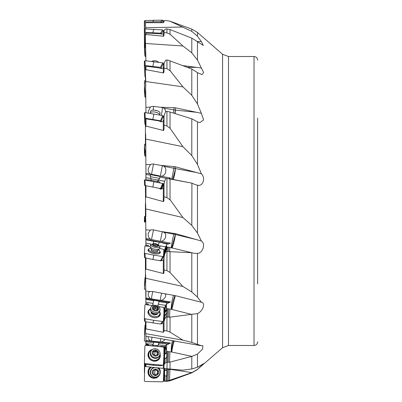 <?xml version="1.0" encoding="UTF-8"?>
<svg xmlns="http://www.w3.org/2000/svg" width="402" height="402" viewBox="0 0 402 402"><rect width="100%" height="100%" fill="white"/><g stroke="black" fill="none" stroke-linecap="round" stroke-linejoin="round"><path stroke-width="0.6" d="M145.418 185.634L145.936 245.828M163.694 308.585L164.679 308.364A2.708 0.307 -80.8 0 1 164.689 309.073A2.708 0.307 -80.8 0 1 164.584 310.188L164.021 321.625L164.619 319.364L165.971 317.067L170.031 317.128L197.467 313.585C202.568 311.63 206.07 302.942 201.392 302.274L197.467 297.098L191.794 291.978L182.915 286.485L170.031 272.461L166.946 270.641L164.021 269.903L164.021 272.3C163.765 273.425 163.524 273.827 163.297 273.506L145.961 269.094L145.418 269.953L145.936 304.656M157.172 346.253L160.016 346.544A2.708 0.915 -177.6 0 1 164.378 346.991L164.679 347.645A2.708 0.452 -84.1 0 1 164.689 348.725A2.708 0.452 -84.1 0 1 164.584 350.001L164.021 364.946L164.619 363.664L165.971 362.338L170.031 362.091L191.92 356.388L197.467 354.132L202.638 348.996L202.874 345.66L201.392 345.735L191.794 342.409L182.915 340.147L170.031 332.107L166.946 330.977L164.021 330.424L164.021 331.665L163.297 332.253L145.961 328.936L145.418 329.349L145.946 336.313L145.936 345.258L148.172 345.489A3.613 1.221 -177.6 0 1 148.232 345.328L148.167 344.534L145.936 344.303M145.856 345.343L145.941 336.273M145.861 304.646L145.966 292.118M145.876 245.818L145.971 233.311M145.881 216.276L145.69 204.588M197.101 185.131L197.467 185.186L197.467 233.054L201.392 241.034L175.629 233.657L160.705 231.441L153.514 229.924A4.723 3.718 -165.4 0 0 150.479 230.13L145.946 229.869M197.467 233.054L191.794 225.396L191.92 183.136L171.664 179.197A7.226 0.291 101 0 0 173.83 168.247A18.06 12.758 -171.3 0 1 175.362 168.599A7.226 1.236 -79.5 0 1 173.151 179.488M145.715 208.934L182.915 217.547L191.794 225.396M145.418 197.975L145.961 196.804L163.297 201.593L163.88 201L164.021 196.789L166.946 197.588L170.031 199.804L171.021 201L182.915 217.547M159.815 188.432L160.996 189.247M159.679 188.407L160.986 189.247M148.438 180.518L148.454 180.518A0.362 0.362 -79 0 0 148.167 180.096A0.362 0.362 101 0 1 148.438 180.518L148.454 180.518M150.539 175.277L145.936 174.383L145.936 179.664L148.167 180.096L145.931 179.659L145.936 180.212M145.861 180.202L145.971 168.689M145.8 148.062L145.418 145.268L145.418 132.755L145.69 134.439L145.956 174.383M145.916 112.761L145.966 109.882M145.76 86.189L145.418 77.355M197 41.471L201.392 41.607L197.467 36.19L191.794 31.366L170.031 21.221L166.946 20.663L164.021 20.663L164.021 21.959L163.297 22.708L145.961 22.703L145.418 23.246L145.735 28.979M145.715 43.496L182.915 45.994L170.031 34.2L166.946 32.884L166.946 28.934L165.971 28.879L164.619 29.803L164.021 30.773L164.021 34.939C163.765 36.079 163.524 36.507 163.297 36.225L145.961 34.492L145.418 35.416L145.896 60.833M145.946 107.399L150.479 107.078A4.723 4.608 134.7 0 1 153.514 106.389L162.368 107.515A3.236 2.965 24.1 0 1 163.981 108.228L173.83 109.841L174.086 107.676L175.629 107.862L201.392 113.329L197.467 104.007L191.794 95.329L182.915 86.867L170.031 70.621L166.946 68.712L164.021 68.169L164.021 71.254C163.765 72.742 163.524 73.29 163.297 72.913L145.961 69.652L145.418 70.837L145.971 112.771M145.418 203.01L145.418 216.366M164.448 368.559L164.021 381.202L168.106 380.81L191.92 372.614L197.467 369.398L203.638 363.644L197.467 367.252L191.794 368.966L182.915 370.157L164.021 368.513L164.021 364.946M159.77 260.803L163.297 260.245L163.89 258.983L163.72 257.727L164.584 251.325L164.021 257.27L164.619 254.391L165.971 251.496L191.92 252.763L193.452 253.195L197.467 253.406C202.568 253.285 206.07 243.888 201.392 241.034M191.92 252.763L171.81 247.878A3.99 1.563 12 0 1 171.664 247.843L168.554 247.225L168.106 251.692M196.824 239.692L175.362 234.542A7.226 0.618 -76.5 0 1 173.845 242.486A7.226 0.618 -76.5 0 1 171.89 248.019M145.946 291.048L150.479 291.571A4.723 2.266 10.2 0 1 153.514 291.686L175.629 295.721L201.392 302.274M145.715 278.269L182.915 286.485M145.418 258.064L145.418 269.953M145.931 245.079L148.152 245.511A0.362 0.332 5.7 0 1 148.438 245.903L148.363 246.265M148.444 245.838L148.454 245.783A0.362 0.332 -174.3 0 0 148.167 245.391L145.936 244.959M163.694 251.516L164.378 250.702A2.708 2.492 -174.3 0 0 163.926 250.044M164.378 250.702L164.689 250.34L164.584 251.325M159.87 245.813L165.423 246.778L164.719 249.964A3.613 3.322 5.7 0 1 164.453 250.717M145.931 243.099L150.971 244.079M145.936 239.803L153.735 241.321L153.303 243.461M153.735 241.321L159.071 242.135L167.714 244.2L170.503 243.165A3.613 3.322 5.7 0 1 167.77 243.647L145.956 239.401M170.503 243.165L161.207 241.356C163.674 240.667 165.172 239.034 165.699 236.456L165.639 233.909L163.981 232.261L173.83 234.18L174.086 233.331M145.951 238.386L150.655 239.301A5.306 4.879 -174.3 0 0 151.489 239.532L160.343 241.255A5.306 4.879 -174.3 0 0 161.207 241.356M150.655 239.301C148.569 237.728 147.79 235.652 148.328 233.08L150.418 230.155M153.494 229.859L151.489 239.532M160.705 231.441L162.368 231.763A3.236 1.206 10.1 0 1 163.981 232.261M160.343 241.255L162.262 231.743M166.719 244.009L166.403 246.883L168.554 247.225M166.322 246.903L165.423 246.778M166.373 247.486L166.92 247.592L164.579 252.396L165.036 250.225L166.433 246.868M165.036 250.225L165.373 246.883M165.971 251.496L166.162 249.607L166.704 249.712L166.92 247.592M164.021 257.27L164.021 269.903M164.619 254.391L164.825 252.345L164.363 254.516L164.579 252.396M164.006 257.049L163.72 257.727M164.006 254.893L163.594 255.235M163.825 255.074L164.202 252.948M164.317 252.355L164.654 250.843M145.961 258.169L145.961 269.094M164.825 252.345L166.162 249.607M166.649 244.738A3.613 3.553 -1.5 0 1 165.302 246.868M158.569 244.723L159.046 242.356M158.549 244.707L159.071 242.135M191.92 314.48L171.81 309.434L175.337 295.651M145.946 336.313L150.479 337.002A4.723 0.462 9 0 1 153.514 337.419L201.392 345.735M145.715 333.685L182.915 340.147M145.418 321.721L145.418 329.349M145.931 303.832L148.152 304.193L148.303 304.972M148.444 304.414L148.167 303.967L145.936 303.611M164.378 308.198A2.708 1.849 -176.9 0 0 163.74 307.565M163.378 307.364A2.708 1.849 -176.9 0 0 161.503 307.027M164.719 307.656A3.613 2.467 3.1 0 1 164.453 308.208L164.679 308.364L165.423 305.299L158.408 304.249L157.951 305.852L159.071 301.168L153.755 300.309L152.634 304.992L154.313 305.264M156.77 305.661L157.951 305.852M145.931 302.229L153.092 303.389M145.936 299.455L153.735 300.716M159.071 301.168L159.046 301.575L166.714 302.817L166.719 303.118L167.714 303.279L170.503 301.932A3.613 2.467 3.1 0 1 167.77 302.244L145.956 298.716M170.503 301.932L161.207 300.43C163.674 299.475 165.172 297.972 165.699 295.922L165.639 294.329L164.875 293.872M145.951 297.957L150.655 298.721A5.306 3.628 -176.9 0 0 151.489 298.902L160.343 300.339A5.306 3.628 -176.9 0 0 161.207 300.43M150.479 291.571L148.991 291.998L148.328 293.108C147.79 295.158 148.569 297.028 150.655 298.721M152.871 291.576A5.417 0.613 -80.8 0 0 152.67 292.209A5.417 0.613 -80.8 0 0 151.489 298.902M166.719 303.234L166.403 308.379L168.554 308.872L168.106 317.188M169.493 317.178L169.93 309.093L171.664 309.394A3.99 2.874 16 0 0 171.81 309.434M169.93 309.093L168.554 308.872M166.373 309.59L166.92 309.681L164.579 313.208L165.036 311.605L166.373 309.59L166.433 308.44M166.403 308.379L165.423 305.299M165.036 311.605L165.373 305.374M165.971 317.067L166.162 313.54L166.704 313.63L166.92 309.681M164.021 321.625L164.021 330.424M164.619 319.364L164.579 313.208M161.157 323.811L163.297 323.087L163.9 322.138L164.242 311.545L164.584 310.188M164.006 320.846L163.72 321.188M164.157 313.098L163.9 313.439M163.91 311.384A2.708 0.307 99.2 0 1 164.654 308.269M164.609 308.957A2.708 1.849 3.1 0 1 164.358 309.64M145.961 321.816L145.961 328.936M164.825 315.555L166.162 313.54M166.719 303.053A3.613 2.99 -0.5 0 1 166.649 303.57A3.613 2.99 -0.5 0 1 165.302 305.364M158.408 304.249L159.046 301.575M191.92 356.388L171.81 352.021A7.226 0.814 -77.2 0 1 174.302 340.861M145.961 364.403L145.961 366.604L164.021 368.458M145.961 366.604L145.418 366.529L145.418 364.338M148.232 345.333L153.232 345.846M160.147 346.765L159.86 346.479M145.931 344.594L148.152 344.821M148.444 344.931L148.167 344.534M145.931 343.62L153.092 344.358L152.634 345.142L157.951 345.685L158.408 344.906L165.423 345.584L164.719 346.735A3.613 1.221 2.4 0 1 164.453 347.001A2.708 0.452 95.9 0 0 163.926 348.926M145.936 341.821L153.735 342.625L153.092 344.358M153.735 342.625L153.755 342.102L159.071 342.65L159.046 343.172L166.714 343.956L166.719 344.343L167.714 344.444L170.503 343.022A3.613 1.221 2.4 0 1 167.77 343.112L145.956 340.871M170.503 343.022L161.207 342.067L163.659 340.866L165.177 339.373M145.951 340.499L150.655 340.981A5.306 1.794 -177.6 0 0 151.489 341.092L160.343 342.001A5.306 1.794 -177.6 0 0 161.207 342.067M148.509 336.695L148.328 336.901C147.79 338.097 148.569 339.459 150.655 340.981M152.046 337.193A5.417 0.904 -84.1 0 0 151.489 341.092M166.719 344.504L166.433 351.212L168.554 351.639L168.106 362.368M169.493 362.212L169.93 351.785L171.664 351.986A3.99 3.693 30.5 0 0 171.81 352.021M169.93 351.785L168.554 351.639M166.373 352.695L166.92 352.75L164.579 354.438L166.373 352.695L166.433 351.212M166.403 351.082L165.423 345.584M165.036 353.659L165.373 345.619M165.971 362.338L166.162 357.79L166.704 357.845L166.92 352.75M164.619 363.664L164.579 354.438M163.403 364.624L163.9 364.302L164.242 351.263L164.584 350.001M164.006 363.75L163.72 363.699M164.433 351.619L163.91 352.293M163.694 346.901L164.468 346.951L163.569 347.077M164.609 347.202L164.358 347.635L164.614 347.308M164.614 347.288A2.708 0.915 2.4 0 1 164.358 347.635M164.825 358.755L166.162 357.79M166.714 344.142A3.613 1.94 -0.3 0 1 166.649 344.449A3.613 1.94 -0.3 0 1 165.302 345.614M158.408 344.906L159.046 343.172M157.951 345.685L159.071 342.65M191.92 372.614L171.81 369.569A7.226 1.357 -80.5 0 1 171.825 369.247M166.946 380.88L166.946 381.337L164.021 381.202M166.383 368.755L166.433 369.061L168.554 369.423L168.106 380.81M169.493 380.533L169.93 369.468L171.664 369.544A3.99 3.909 105.5 0 0 171.81 369.569M169.93 369.468L168.554 369.423M164.619 381.061L164.579 370.317L166.373 370.634L166.433 369.061M165.036 370.443L165.106 368.624M166.373 370.634L166.92 370.654L166.704 376.061L166.162 376.046L165.971 380.87M164.006 379.789L163.297 379.307L163.72 379.377L164.147 368.528M166.704 376.061L164.363 375.724M164.825 375.85L166.162 376.046M145.418 273.767L145.418 277.269M168.865 178.654L170.503 178.056L161.207 176.247A5.306 5.306 -79 0 1 160.343 176.151L162.368 165.674A3.236 2.286 13.3 0 1 163.981 166.333L173.83 168.247L174.086 166.599L175.629 166.875L201.392 173.835C206.07 178.382 202.568 186.9 197.467 185.186C196.266 185.056 194.417 184.372 191.92 183.136M164.021 196.789L164.021 184.282L164.619 181.277L165.971 178.277L191.794 183.111M169.885 178.855L171.664 179.197M164.021 184.548L163.297 188.257L160.674 189.206L159.127 188.297M163.89 186.302L163.604 187.794M163.951 184.91A2.708 2.708 -79 0 0 163.559 184.543M158.102 181.659L158.408 180.071L164.619 181.277M145.931 177.644L150.976 178.624M165.971 178.277L159.936 177.101M160.343 176.151L159.142 175.915M151.72 174.473L151.489 174.428A5.306 5.306 -79 0 1 150.655 174.197L145.951 173.282M145.946 164.599L150.479 164.559A4.723 4.538 33.8 0 1 153.514 164.066L162.368 165.674M150.655 174.197C148.564 172.991 147.785 171.061 148.328 168.408L150.479 164.559M174.086 166.599L160.705 165.353M201.392 173.835L197.467 164.423L191.794 155.534L182.915 146.665L170.031 128.213L166.946 125.972L164.021 125.248L164.021 128.64C163.765 130.263 163.524 130.861 163.297 130.434L145.961 126.077L145.418 127.359L145.418 132.755M145.715 139.097L182.915 146.665M163.297 130.434L163.297 120.876C161.916 122.047 160.524 122.062 159.127 120.917L145.418 118.756L145.418 127.359M163.931 117.821L163.654 117.776M148.237 113.128L148.328 111.188L150.479 107.078M174.086 107.676L160.705 107.244M145.715 81.495L182.915 86.867M163.297 72.913L163.297 67.853C161.916 68.727 160.524 68.737 159.127 67.888L145.961 66.209L145.418 66.521L145.418 70.837M164.016 64.958L163.524 64.973M164.021 68.169L164.021 63.828L164.619 61.888L165.971 59.983L168.106 60.184L191.92 69.049L197.467 72.687L201.995 74.591L203.623 72.481L201.392 67.978L182.935 65.637M201.392 67.978L197.467 60.084L191.794 52.848L182.915 45.994M166.961 28.934L170.031 29.557L191.92 38.175L203.327 45.436L201.392 41.607M166.946 32.884L164.021 32.597M163.297 36.225L163.297 33.959L145.961 33.125L145.418 33.587L145.418 35.416M145.715 27.698L182.915 27.029M166.946 20.663L170.031 21.221M145.69 25.879L145.484 25.391M164.021 125.248L164.021 116.56L164.619 113.902L165.971 111.269L169.493 111.851L191.92 118.831L197.467 121.922L199.834 122.6L203.608 119.902L201.392 113.329M257.637 283.938L257.637 118.062M257.556 342.599L257.637 341.765M196.824 112.324L175.362 110.118A7.226 1.638 -84.1 0 1 175.116 113.595M164.021 117.289L163.85 119.711M163.297 120.876L163.89 119.007L163.72 118.404M145.961 118.64L145.961 126.077M163.544 117.002L164.021 116.736M163.981 108.228L165.031 109.45L165.78 111.64M161.267 115.329A5.417 0.598 99.3 0 0 161.529 114.188A5.417 0.598 99.3 0 0 162.368 107.515M153.514 106.389A5.417 0.598 -80.7 0 1 153.142 110.098M164.021 64.898L163.785 67.114M163.297 67.853L163.72 65.963L163.9 66.42M145.961 66.209L145.961 69.652M163.297 22.708L164.021 21.959M164.021 32.034L163.745 33.537M163.297 33.959L163.9 33.054M145.961 33.125L145.961 34.492M161.207 176.247C163.674 175.935 165.172 174.448 165.699 171.785C166.182 169.468 165.604 167.654 163.981 166.333M169.639 178.805L169.242 178.729M153.514 164.066L151.489 174.428M161.036 189.252A2.708 2.708 101 0 1 159.84 188.437M145.961 185.739L145.961 196.804M144.398 152.594L144.559 144.383L144.398 152.594L144.891 156.087L145.876 156.182M145.825 150.629L145.016 150.504L144.891 156.087M144.589 147.479L145.016 150.504M145.418 143.936L144.559 144.383M144.398 90.445L144.559 80.933L144.398 90.445L144.891 96.982L145.861 97.354M144.368 83.772L144.564 80.897M145.82 92.696L145.016 92.299L144.891 96.982M144.589 86.646L145.016 92.299M145.418 80.279L144.559 80.933M144.454 38.708L144.398 47.622L144.891 56.074L145.856 56.657M145.825 53.647L145.016 53.059L144.891 56.074M144.398 47.622L144.589 45.753L145.016 53.059M144.589 45.753L144.569 40.632M163.498 22.638L163.403 20.849L162.689 20.16L145.032 20.512L144.363 21.226L144.393 29.371M161.222 22.668L160.493 21.688L145.233 21.994L144.559 22.708L144.584 29.1M153.855 20.1L152.855 21.638M163.594 33.748L163.403 30.577L162.689 29.899L145.032 28.959L144.363 29.562L144.398 37.748L145.016 47.129L145.73 47.808M161.237 34.316L160.493 33.16L145.233 32.346L144.559 32.954L145.016 47.129M144.398 37.748L144.589 40.029M153.855 29.215L152.855 32.567M158.77 62.3A4.784 3.276 -164.8 0 0 151.825 61.426M163.704 67.305L163.403 63.41L162.689 62.833L145.032 60.747L144.363 61.159L144.398 67.441L145.016 76.872L145.73 77.45M161.252 68.526L161.207 67.933L160.493 67.36L145.233 65.556L144.559 65.968L144.589 71.4M153.855 61.627L152.855 66.315M150.373 113.464L150.343 113.374A4.784 1.804 11.9 0 1 150.288 113.148A4.784 1.804 11.9 0 1 150.298 112.932A4.784 1.804 11.9 0 1 155.071 112.098A4.784 1.804 11.9 0 1 159.674 114.686A4.784 1.804 11.9 0 1 159.664 114.907A4.784 1.804 11.9 0 1 159.619 115.037M159.664 114.907L160.041 113.103A4.784 1.804 -168.1 0 0 160.051 112.887A4.784 1.804 -168.1 0 0 157.192 110.751A4.784 1.804 -168.1 0 0 154.242 110.133A4.784 1.804 -168.1 0 0 150.675 111.133L150.298 112.932M163.735 118.369L163.403 115.972L162.689 115.585L145.032 112.62L144.363 112.781L144.589 121.359L145.016 124.424L145.73 124.811M161.292 121.771L161.207 121.158L160.493 120.766L145.233 118.208L144.559 118.364L144.589 121.359M163.84 119.625L163.182 120.997M153.855 114.012L152.855 119.409M150.288 176.609L159.679 178.433L158.177 180.156L157.363 181.835M159.679 178.433L160.056 176.483L150.665 174.659M160.056 176.483L158.654 175.659L152.273 174.418L150.66 174.654L150.283 176.604L151.026 178.764L158.177 180.156M159.73 182.895L159.906 182.011L148.735 179.84L148.559 180.724M163.895 183.704L161.634 188.784L163.931 183.709L144.363 179.91L144.559 185.468L145.233 185.598L145.032 180.036M163.262 183.583L161.207 188.704L145.233 185.598M161.634 188.784L161.207 188.704M153.855 181.754L152.855 187.081M150.318 246.26A4.784 1.874 12 0 0 150.298 246.336A4.784 1.874 12 0 0 150.288 246.416A4.784 1.874 12 0 0 150.348 246.818A4.784 1.874 12 0 0 154.594 249.165A4.784 1.874 12 0 0 159.423 248.743A4.784 1.874 12 0 0 159.664 248.32A4.784 1.874 12 0 0 159.674 248.245M150.665 244.627L155.549 243.667L160.051 246.456A4.784 1.874 -168 0 1 160.041 246.532A4.784 1.874 -168 0 1 155.071 247.396A4.784 1.874 -168 0 1 150.665 244.627M158.649 245.672A3.251 1.271 -168 0 1 155.333 246.325A3.251 1.271 -168 0 1 152.273 244.431A3.251 1.271 -168 0 1 155.589 243.783A3.251 1.271 -168 0 1 158.649 245.672M158.132 245.079L157.499 244.753A1.216 0.477 -168 0 1 156.066 244.13L155.066 243.934A1.216 0.477 -168 0 1 153.564 243.989L153.026 244.235A1.216 0.477 -168 0 1 153.348 244.642A1.216 0.477 -168 0 1 153.343 244.662A1.216 0.477 -168 0 1 152.961 244.913L153.423 245.356A1.216 0.477 -168 0 1 154.86 245.979L155.86 246.175A1.216 0.477 -168 0 1 157.363 246.119L157.896 245.873A1.216 0.477 -168 0 1 157.579 245.466A1.216 0.477 -168 0 1 157.579 245.446A1.216 0.477 -168 0 1 157.966 245.195L158.132 245.079M158.483 249.682A5.688 2.226 -168 0 1 159.906 251.446A5.688 2.226 -168 0 1 159.885 251.632A5.688 2.226 -168 0 1 154.087 252.677A5.688 2.226 -168 0 1 148.735 249.456A5.688 2.226 -168 0 1 148.755 249.27A5.688 2.226 -168 0 1 150.82 248.059M151.217 249.376L151.217 250.627L154.318 251.908L157.423 251.732L157.423 251.129M159.639 248.401L163.931 249.536L163.403 256.617L153.855 255.175L145.032 253.401L144.363 252.989L144.891 245.913L150.293 246.612M148.83 249.049A6.276 2.457 12 0 0 147.986 250.144A6.276 2.457 12 0 0 153.8 253.702A6.276 2.457 12 0 0 160.232 252.742A6.276 2.457 12 0 0 159.901 251.396M163.363 256.687L161.207 260.787L152.855 259.556L144.559 257.617L144.363 252.989M153.855 255.175L152.855 259.556M159.639 252.793A6.055 2.372 -168 0 1 159.825 253.25M148.152 250.773A6.055 2.372 -168 0 1 148.509 250.431M150.76 307.51L150.378 308.831A4.784 3.452 16 0 0 150.288 309.389A4.784 3.452 16 0 0 150.73 311.093A4.784 3.452 16 0 0 158.081 313.203A4.784 3.452 16 0 0 159.579 311.47L159.961 310.148A4.784 3.452 -164 0 1 154.785 312.243A4.784 3.452 -164 0 1 150.665 308.068A4.784 3.452 -164 0 1 150.76 307.51A4.784 3.452 -164 0 1 155.931 305.414A4.784 3.452 -164 0 1 160.051 309.59A4.784 3.452 -164 0 1 159.961 310.148M158.649 308.982A3.251 2.347 -164 0 1 155.333 310.836A3.251 2.347 -164 0 1 152.273 307.952A3.251 2.347 -164 0 1 155.589 306.098A3.251 2.347 -164 0 1 158.649 308.982M158.132 307.987A0.528 0.382 16 0 0 157.499 307.515A1.216 0.879 -164 0 1 156.066 306.646A0.528 0.382 16 0 0 155.066 306.485A1.216 0.879 -164 0 1 153.564 306.877A0.528 0.382 16 0 0 153.026 307.44A1.216 0.879 -164 0 1 153.348 308.128A1.216 0.879 -164 0 1 153.323 308.269A1.216 0.879 -164 0 1 152.961 308.701A0.528 0.382 16 0 0 153.423 309.424A1.216 0.879 -164 0 1 154.86 310.294A0.528 0.382 16 0 0 155.86 310.455A1.216 0.879 -164 0 1 157.363 310.063A0.528 0.382 16 0 0 157.896 309.5A1.216 0.879 -164 0 1 157.579 308.811A1.216 0.879 -164 0 1 157.599 308.671A1.216 0.879 -164 0 1 157.966 308.239A0.528 0.382 16 0 0 158.132 307.987M153.036 308.711L155.092 307.992L157.634 309.726M159.529 311.635A5.688 4.105 -164 0 1 159.906 313.198A5.688 4.105 -164 0 1 159.785 314.027A5.688 4.105 -164 0 1 153.75 316.545A5.688 4.105 -164 0 1 148.735 311.726A5.688 4.105 -164 0 1 148.851 310.892L148.433 312.334A5.688 4.105 16 0 0 148.318 313.168A5.688 4.105 16 0 0 148.444 314.052M158.458 316.922A5.688 4.105 16 0 0 159.373 315.469L159.785 314.027A6.055 4.367 -164 0 1 159.599 315.927M148.001 312.605A6.055 4.367 -164 0 1 148.846 310.902A5.688 4.105 -164 0 1 150.338 309.002M151.217 311.922L151.217 313.394L154.318 315.143L157.423 314.208L157.423 313.55M158.298 306.47L163.262 307.334L163.931 307.952L163.895 314.565L163.302 321.329M163.403 321.103L162.689 321.51L153.855 320.324L145.032 318.786L144.363 318.168L144.891 305.017L145.604 304.61L152.725 305.57M150.353 308.927A6.276 4.528 16 0 0 147.986 312.163A6.276 4.528 16 0 0 153.8 317.62A6.276 4.528 16 0 0 159.845 315.56A6.276 4.528 16 0 0 159.554 311.56M161.207 323.635L160.493 324.042L145.233 321.69L144.559 321.067L144.368 318.228M153.855 320.324L152.855 323.017M151.232 350.795L150.856 351.438A4.784 4.432 30.5 0 0 150.288 353.383A4.784 4.432 30.5 0 0 153.73 358.137A4.784 4.432 30.5 0 0 159.107 356.293L159.483 355.644A4.784 4.432 -149.5 0 1 154.107 357.494A4.784 4.432 -149.5 0 1 150.665 352.74A4.784 4.432 -149.5 0 1 151.232 350.795A4.784 4.432 -149.5 0 1 156.609 348.946A4.784 4.432 -149.5 0 1 160.051 353.705A4.784 4.432 -149.5 0 1 159.483 355.644M158.649 353.373A3.251 3.01 -149.5 0 1 155.333 356.102A3.251 3.01 -149.5 0 1 152.273 352.715A3.251 3.01 -149.5 0 1 155.589 349.986A3.251 3.01 -149.5 0 1 158.649 353.373M158.132 352.147A0.528 0.487 30.5 0 0 157.499 351.604A1.216 1.126 -149.5 0 1 156.066 350.639A0.528 0.487 30.5 0 0 155.066 350.539A1.216 1.126 -149.5 0 1 153.564 351.197A0.528 0.487 30.5 0 0 153.026 351.976A1.216 1.126 -149.5 0 1 152.961 353.604A0.528 0.487 30.5 0 0 153.423 354.484A1.216 1.126 -149.5 0 1 154.86 355.448A0.528 0.487 30.5 0 0 155.86 355.554A1.216 1.126 -149.5 0 1 157.363 354.891A0.528 0.487 30.5 0 0 157.896 354.112A1.216 1.126 -149.5 0 1 157.966 352.484A0.528 0.487 30.5 0 0 158.132 352.147M153.036 352.092L155.092 351.052L157.634 352.996M157.438 353.378L157.373 355.006M149.413 352.107L149.001 352.81A5.688 5.271 30.5 0 0 148.318 355.333A5.688 5.271 30.5 0 0 152.524 360.81A5.688 5.271 30.5 0 0 158.81 358.579L159.222 357.875A5.688 5.271 -149.5 0 1 152.941 360.107A5.688 5.271 -149.5 0 1 148.735 354.629A5.688 5.271 -149.5 0 1 149.413 352.107A5.688 5.271 -149.5 0 1 151.81 350.031M159.87 354.77A5.688 5.271 -149.5 0 1 159.906 355.348A5.688 5.271 -149.5 0 1 159.222 357.875M151.217 356.328L151.524 356.705M153.951 358.207L154.529 358.333M163.895 356.192L163.403 364.639L162.689 365.237L145.032 363.594L144.363 362.87L144.891 345.926L145.604 345.328L163.262 346.971L163.931 347.695L163.895 356.192M144.589 363.78L144.363 362.87M162.9 365.222L160.493 365.735L162.885 365.227M152.464 349.479A6.276 5.814 30.5 0 0 147.991 354.594A6.276 5.814 30.5 0 0 153.8 361.177A6.276 5.814 30.5 0 0 157.74 360.323A6.276 5.814 30.5 0 0 160.036 353.931M153.855 364.639L152.855 365.217L145.233 364.318L144.559 363.589M152.855 365.217L160.493 365.735M159.845 356.107A6.055 5.608 -149.5 0 1 157.554 360.438M147.986 354.81A6.055 5.608 -149.5 0 1 150.655 350.7M154.468 367.463A4.784 4.693 105.5 0 0 153.7 376.82L154.077 376.925A4.784 4.693 -74.5 0 1 155.217 367.539M156.524 367.674L156.644 367.704A4.784 4.693 -74.5 0 1 160.051 372.458A4.784 4.693 -74.5 0 1 154.077 376.925M158.649 372.443A3.251 3.186 -74.5 0 1 155.333 375.589A3.251 3.186 -74.5 0 1 152.273 372.247A3.251 3.186 -74.5 0 1 155.589 369.101A3.251 3.186 -74.5 0 1 158.649 372.443M158.132 371.187A0.528 0.518 105.5 0 0 157.499 370.659A1.216 1.191 -74.5 0 1 156.066 369.755A0.528 0.518 105.5 0 0 155.066 369.724A1.216 1.191 -74.5 0 1 153.564 370.543A0.528 0.518 105.5 0 0 153.026 371.408A1.216 1.191 -74.5 0 1 152.961 373.131A0.528 0.518 105.5 0 0 153.423 374.031A1.216 1.191 -74.5 0 1 154.86 374.935A0.528 0.518 105.5 0 0 155.86 374.965A1.216 1.191 -74.5 0 1 157.363 374.151A0.528 0.518 105.5 0 0 157.896 373.282A1.216 1.191 -74.5 0 1 157.966 371.559A0.528 0.518 105.5 0 0 158.132 371.187M155.092 369.207L155.881 370.247L156.906 370.654M157.966 371.559L157.438 371.413L157.494 370.664M157.438 371.413L157.539 373.523L154.855 375.207M154.021 374.041L153.423 374.031M150.966 367.111A5.688 5.578 105.5 0 0 152.378 377.393L152.795 377.508A5.688 5.578 -74.5 0 1 151.479 367.162M158.132 367.835A5.688 5.578 -74.5 0 1 159.689 370.423M158.092 376.177A5.688 5.578 -74.5 0 1 152.795 377.508M163.91 368.433L163.403 381.151L162.689 381.84L145.032 381.488L144.363 380.774L144.82 364.137M150.388 367.051A6.276 6.151 105.5 0 0 153.8 378.242A6.276 6.151 105.5 0 0 158.875 367.91M158.353 367.855A6.055 5.935 -74.5 0 1 159.594 370.111M157.845 376.393A6.055 5.935 -74.5 0 1 148.137 373.433M149.75 367.634A6.055 5.935 -74.5 0 1 150.413 367.056M144.393 372.629L144.454 363.292M145.896 341.167L145.032 341.253L144.363 340.841L144.891 328.223L145.604 327.65M144.398 334.559L145.016 325.128L145.73 324.55M145.916 289.239L144.363 289.219L144.891 282.214L145.785 281.792M144.398 285.757L145.016 277.576L145.73 277.189M144.398 222.085L144.559 216.532L144.363 222.09L145.861 221.798M145.032 221.964L145.016 216.447L145.8 216.291M144.589 216.527L145.016 216.447M145.69 274.978L145.69 277.194M145.69 134.439L145.69 145.444M145.69 77.44L145.69 83.108M145.484 216.356L145.484 203.216M197.467 253.406L197.467 297.098M197.467 313.585L197.467 344.177M197.467 354.132L197.467 367.252M197.467 369.398L222.577 347.705L222.577 54.295L197.467 32.467L197.467 36.19M191.794 291.978L191.794 252.757M167.714 244.2L167.77 243.647M171.247 247.753A7.226 0.281 101 0 1 172.237 241.461A7.226 0.281 101 0 1 173.83 234.18A18.06 16.738 -163.4 0 1 175.362 234.542L171.649 247.838M166.946 270.641L166.946 251.682L167.423 247.059M170.031 251.863L170.031 272.461M169.493 251.833L169.93 247.491M175.629 233.657L175.362 234.542M164.719 249.964L164.679 250.345M163.297 273.506L163.297 260.245M191.794 342.409L191.794 314.495M167.714 303.279L167.77 302.244M160.343 300.339A5.417 0.613 99.2 0 1 161.529 293.641A5.417 0.613 99.2 0 1 161.619 293.334M171.347 309.324A7.226 0.814 99.2 0 1 171.91 301.932A7.226 0.814 99.2 0 1 173.694 295.334M166.946 330.977L166.946 317.213L167.423 308.6M170.031 317.128L170.031 332.107M175.247 295.631A7.226 0.829 -75.8 0 0 172.8 302.284A7.226 0.829 -75.8 0 0 171.664 309.394M163.297 332.253L163.297 323.087M191.794 368.966L191.794 356.418M167.714 344.444L167.77 343.112M160.343 342.001A5.417 0.904 95.9 0 1 160.785 338.66M171.347 351.931A7.226 1.206 95.9 0 1 172.488 340.564M166.946 368.81L167.423 351.313M170.031 362.091L170.031 369.096M173.669 340.755A7.226 1.462 -79.5 0 0 172.8 343.243A7.226 1.462 -79.5 0 0 171.664 351.986M164.719 346.735L164.679 347.645M163.297 368.358L163.297 364.951M171.347 369.508A7.226 1.392 91.7 0 1 171.322 369.207M166.961 380.885L167.423 369.091M170.031 380.362L170.031 380.794L166.946 381.337M171.649 369.237A7.226 1.844 -84.8 0 0 171.664 369.544M145.484 277.249L145.484 273.928M196.824 172.564L175.362 168.599A7.226 0.734 -75.4 0 1 172.8 178.488A7.226 0.734 -75.4 0 1 172.458 179.352M170.031 178.88L170.031 199.804M166.946 197.588L166.946 178.463M163.297 201.593L163.297 188.257M170.031 29.557L170.031 34.2M191.794 52.848L191.794 38.13M197.467 41.858L197.467 60.084M191.794 31.366L191.794 29.125L170.031 21.206M145.484 145.283L145.484 132.972M197.467 72.687L197.467 104.007M197.467 121.922L197.467 164.423M228.502 345.489L254.024 345.489L254.024 56.511L228.502 56.511L228.502 345.489L222.577 347.705M191.794 155.534L191.794 118.796M170.031 112.012L170.031 128.213M166.946 125.972L166.946 111.434M173.368 113.047A7.226 0.799 99.3 0 0 173.83 109.841A18.06 6.924 -173.3 0 1 175.362 110.118A7.226 1.372 -78.7 0 1 174.8 113.495M175.629 107.862L175.362 110.118M191.794 95.329L191.794 69.003M196.824 67.37L187.267 67.28M170.031 60.747L170.031 70.621M166.946 68.712L166.946 60.104M145.484 82.777L145.484 77.385M175.629 166.875L175.362 168.599M145.604 156.232L145.73 150.649M145.604 97.39L145.73 92.706M145.604 56.672L145.73 53.657M144.363 39.13L144.459 38.783M161.207 22.376L163.403 20.849M162.689 20.16L160.493 21.688M144.363 21.226L144.559 22.708M145.233 21.994L145.032 20.512M161.207 33.838L163.403 30.577M162.689 29.899L160.493 33.16M144.363 29.562L144.559 32.954M145.233 32.346L145.032 28.959M161.207 67.933L163.403 63.41M162.689 62.833L160.493 67.36M144.363 61.159L144.559 65.968M145.233 65.556L145.032 60.747M161.207 121.158L163.403 115.972M162.689 115.585L160.493 120.766M144.363 112.781L144.559 118.364M145.233 118.208L145.032 112.62M162.689 183.473L160.493 188.563M157.358 251.34A3.161 1.236 -168 0 1 157.348 251.391A3.161 1.236 -168 0 1 157.097 251.752M151.383 250.692A3.161 1.236 -168 0 1 151.217 250.441M151.207 249.803L151.072 248.722A3.643 1.427 12 0 0 154.308 250.506A3.643 1.427 12 0 0 157.986 250.185L157.277 251.742M155.614 246.25L156.066 244.13M157.499 244.753L157.217 246.079M157.896 245.873L157.835 246.17M152.961 244.913L152.901 245.185M153.564 243.989L153.278 245.336M155.066 243.934L154.675 245.773M162.689 256.762L160.493 260.933M145.233 258.024L145.032 253.401M157.267 313.63A3.161 2.281 -164 0 1 156.695 314.429M154.7 315.027A3.161 2.281 -164 0 1 153.966 314.947M151.73 313.681A3.161 2.281 -164 0 1 151.217 312.726M150.73 311.093L151.368 312.183A3.643 2.628 16 0 0 156.966 313.791L158.081 313.203M155.539 308.48L156.066 306.646M157.499 307.515L156.976 309.349M157.896 309.5L157.725 310.093M152.961 308.701L152.835 309.128M153.564 306.877L153.293 307.816M155.066 306.485L154.539 308.319M154.845 310.254A6.01 0.678 99.2 0 1 155.092 307.992M162.689 321.51L160.493 324.042M145.233 321.69L145.032 318.786M155.539 351.534L156.066 350.639M157.499 351.604L156.976 352.499M157.896 354.112L157.428 354.911M152.961 353.604L152.8 353.876M153.564 351.197L153.072 352.031M154.795 355.247A6.01 1 95.9 0 1 154.82 354.142A6.01 1 95.9 0 1 155.092 351.052M145.233 364.318L145.032 363.594M155.539 369.609L156.066 369.755M157.896 373.282L157.373 373.136M157.293 374.131L156.835 374.001M155.86 374.965L155.333 374.82M154.83 374.825A6.01 1.156 91.7 0 1 154.82 372.167A6.01 1.156 91.7 0 1 154.996 369.905M145.016 325.128L144.891 328.223M145.604 281.822L145.71 277.827M145.016 277.576L144.891 282.214M145.604 221.849L145.73 216.306M148.459 344.665L148.444 344.956M170.031 380.794L191.794 372.875L197.467 369.533M163.297 379.337L164.021 380.056M191.794 29.125L197.467 32.467M228.502 56.511L222.577 54.295M254.024 56.511C256.22 56.727 257.421 57.928 257.637 60.124M254.024 345.489C256.22 345.273 257.421 344.072 257.637 341.876M148.84 22.698L163.297 22.663M144.363 149.001L144.559 144.373M144.896 45.994L145.022 47.16M157.127 110.731L154.303 110.138M151.026 178.764L151.157 180.629M163.931 183.714L161.664 188.789M144.363 179.91L144.559 185.468M157.986 250.185L159.423 248.743M151.072 248.722L150.348 246.818M150.675 244.547L150.298 246.336M160.041 246.532L159.664 248.32M155.313 243.627L156.177 243.808M157.433 246.14L157.579 245.446M153.207 245.315L153.343 244.662M148.755 249.27L148.363 251.099M159.885 251.632L159.499 253.461M163.383 256.667L161.187 260.838M144.363 252.999L144.559 257.627M157.272 313.63L157.076 314.314M157.217 310.012L157.599 308.671M153.021 309.319L153.323 308.269M163.287 321.354L161.091 323.886M144.363 318.203L144.564 321.103M157.167 353.71L157.725 352.77M155.7 355.775L155.951 355.343M152.795 354.016L153.202 353.323M154.428 351.67L154.971 350.745M156.8 373.991L157.328 374.141M144.363 222.09L144.559 216.532"/></g></svg>
